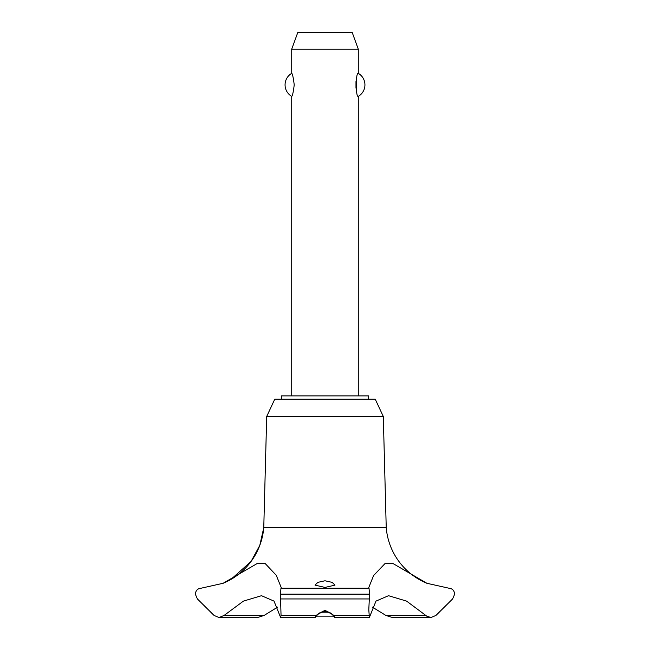 <?xml version="1.0" encoding="UTF-8"?>
<svg xmlns="http://www.w3.org/2000/svg" width="650" height="650" viewBox="0 0 650 650"><rect width="100%" height="100%" fill="white"/><g stroke="black" fill="none" stroke-linecap="round" stroke-linejoin="round"><path stroke-width="0.97" d="M368.591 399.206L368.591 395.882L281.409 395.882L281.409 399.206M383.297 416.463L375.245 399.206L274.755 399.206L266.703 416.463L263.77 527.654A66.064 66.064 0 0 1 224.144 582.847L230.839 579.491L251.071 561.462L259.773 545.439L263.77 527.654L386.23 527.654L383.297 416.463L266.703 416.463M219.042 617.5L257.595 617.5L264.071 615.461L224.079 615.461L219.042 617.5L214.086 615.469L197.389 598.942L195.317 594.141C195.731 590.509 197.649 588.534 201.053 588.217L223.104 583.286L257.481 563.363L264.932 563.274L276.25 575.274L281.206 587.503L280.971 588.217L369.029 588.217L368.794 587.503L373.588 575.551L385.401 563.16L392.957 563.509L426.896 583.286L448.955 588.217C452.351 588.534 454.269 590.509 454.683 594.141L452.611 598.942L435.914 615.469L430.958 617.5L426.896 616.249L406.567 601.104L388.521 595.701L375.984 601.104L369.371 617.5L368.794 609.724L369.549 594.271L369.029 588.217M264.071 615.461L277.607 607.124M426.896 583.286A66.064 66.064 0 0 1 386.23 527.654M280.971 588.217L280.451 594.271L369.549 594.271M280.451 594.141L369.549 594.141M368.956 615.469L334.059 615.469C335.506 618.134 335.173 618.134 333.06 615.461C331.411 613.039 328.721 611.691 325 611.431C321.279 611.691 318.589 613.039 316.94 615.461C314.819 618.134 314.494 618.134 315.941 615.461L325 610.277L334.059 615.469L334.937 617.5L369.371 617.5M325 587.413L315.014 585.13L317.858 582.359L325 580.767L332.15 582.367L334.986 585.13L325 587.413M280.629 617.5L315.063 617.5L315.941 615.469L281.044 615.469L280.629 617.5L274.016 601.104L261.479 595.701L243.433 601.104L224.079 615.461M358.28 395.882L358.28 96.387C355.615 97.703 355.615 72.02 358.28 73.336L358.28 49.14L291.72 49.14L291.72 73.336C292.492 73.783 293.321 77.626 294.223 84.866C293.321 92.105 292.492 95.948 291.72 96.387L291.72 395.882M355.981 81.575L355.981 88.156M291.72 49.14L297.781 32.5L352.219 32.5L358.28 49.14M358.28 73.336A13.309 13.309 0 0 1 358.28 96.387M291.72 96.387A13.309 13.309 0 0 1 291.72 73.336M319.816 612.844L330.184 612.844M333.596 616.168L316.404 616.168M280.451 594.271L281.044 615.469M425.921 615.461L385.929 615.461L392.405 617.5L430.958 617.5M372.393 607.124L385.929 615.461M280.67 598.942L369.33 598.942M223.104 583.286L223.99 582.912"/></g></svg>
